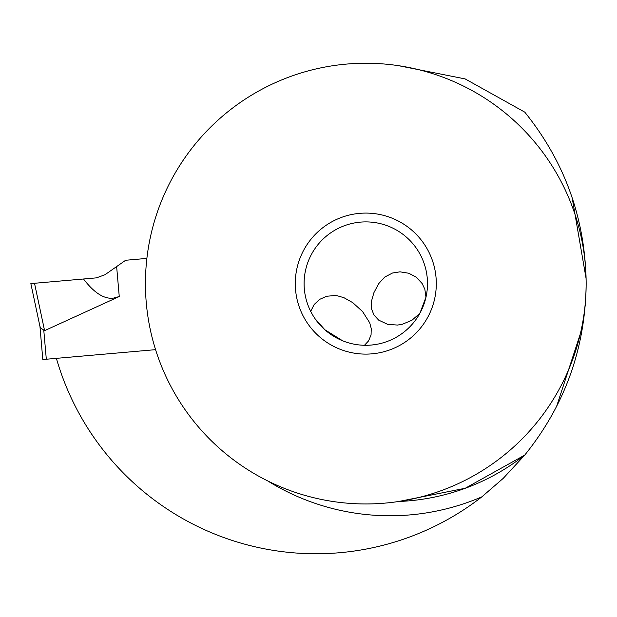 <?xml version="1.0" encoding="UTF-8"?>
<svg xmlns="http://www.w3.org/2000/svg" width="617" height="617" viewBox="0 0 617 617"><rect width="100%" height="100%" fill="white"/><g stroke="black" fill="none" stroke-linecap="round" stroke-linejoin="round"><path stroke-width="0.93" d="M155.569 349.662L42.804 359.534L39.958 326.447L30.85 283.596L39.958 326.447L40.768 328.013L42.488 329.347L40.768 328.013M119.258 296.538L116.636 266.575L125.644 260.266L146.877 258.407L125.644 260.266L104.967 274.742L96.391 277.866L30.85 283.596L83.534 278.992C93.861 292.581 103.679 298.99 112.996 298.227L119.258 296.538L44.586 330.658L40.799 328.043M39.958 326.47L40.313 327.411M83.534 278.992L96.391 277.866L104.967 274.742L116.636 266.575M56.409 358.338A318.287 318.287 0 0 0 56.563 358.986A270.161 270.161 0 0 0 481.885 496.824L503.241 478.345L524.759 455.068L465.233 488.263L398.736 501.482M398.705 65.718L465.149 78.914L524.759 112.132C565.033 162.101 585.494 219.251 586.15 283.596C585.494 347.942 565.033 405.099 524.759 455.068A218.063 218.063 0 0 1 398.636 501.498A218.063 218.063 0 0 0 524.759 455.068M556.557 406.534C552.901 413.698 552.901 413.698 556.557 406.534C552.901 413.698 552.901 413.698 556.557 406.534L582.71 326.586M572.167 197.81C569.537 189.967 569.537 189.967 572.167 197.81L586.104 278.599M585.44 303.202L585.217 306.063M145.435 283.596A220.354 220.354 0 0 0 365.796 503.958A220.354 220.354 0 0 0 586.15 283.596A220.354 220.354 0 0 0 365.796 63.242A220.354 220.354 0 0 0 145.435 283.596M295.281 283.596A70.515 70.515 0 0 1 365.796 213.089A70.515 70.515 0 0 1 436.304 283.596A70.515 70.515 0 0 1 365.796 354.112A70.515 70.515 0 0 1 295.281 283.596M427.496 283.596A61.7 61.7 0 0 1 365.796 345.296A61.7 61.7 0 0 1 304.096 283.596A61.7 61.7 0 0 1 365.796 221.896A61.7 61.7 0 0 1 427.496 283.596M364.477 345.289L367.863 345.265M371.326 345.05L374.843 344.633M425.977 297.178L419.861 313.328L411.932 320.269L402.292 324.28L397.479 325.066L387.599 324.326L378.699 320.138L374.01 315.079L371.449 308.731L371.218 302.137L373.941 292.605L378.738 283.596L384.769 277.041L392.528 273.007L400.009 271.835L408.809 273.246L416.328 277.241L422.19 283.596L424.835 289.219L425.977 297.178M364.47 345.289L368.588 340.869L371.064 334.915L371.249 328.576L369.706 322.784L362.603 311.585L352.731 302.631L343.97 297.702L337.669 295.875L335.039 295.535L326.725 296.237L319.675 299.345L314.161 304.513L310.69 311.361L312.549 314.778M342.72 340.823L324.835 329.74L315.102 318.773M34.513 283.28L30.85 283.596L34.513 283.28L44.586 330.658M46.314 359.225L43.792 330.373M481.885 496.824A232.169 232.169 0 0 1 267.662 480.898"/></g></svg>
